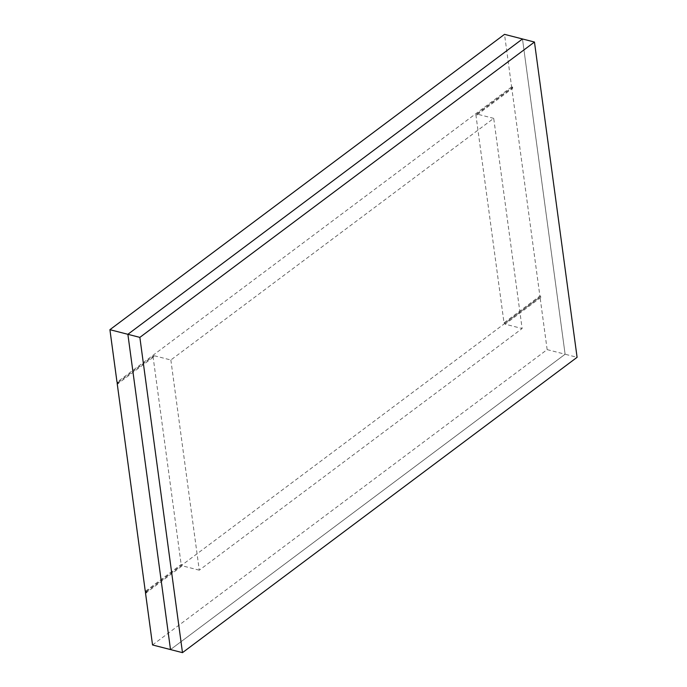 <?xml version="1.0" encoding="UTF-8"?>
<svg xmlns="http://www.w3.org/2000/svg" width="687" height="687" viewBox="0 0 687 687"><rect width="100%" height="100%" fill="white"/><g stroke="black" fill="none" stroke-linecap="round" stroke-linejoin="round"><path stroke-width="0.52" stroke-dasharray="3.44 2.58" d="M152.54 644.956L547.144 349.614L565.109 354.234L170.505 649.576L565.109 354.234L522.481 38.97L565.109 354.234L577.089 357.309M170.857 359.997L199.273 570.176L522.129 328.541L493.713 118.362L170.857 359.997L153.845 355.634L153.991 356.682L118.112 383.526M511.763 87.945L512.717 88.194L476.847 115.038L475.885 114.798L511.763 87.945L539.896 296.02L504.018 322.873L475.885 114.798M493.713 118.362L476.701 113.99L512.579 87.137L512.717 88.194M512.579 87.137L511.617 86.897L504.516 34.35M547.144 349.614L540.034 297.076L540.995 297.316L505.125 324.17L522.129 328.541M504.018 322.873L504.979 323.122L540.849 296.269L540.995 297.316M540.849 296.269L539.896 296.02M199.273 570.176L182.261 565.805L146.391 592.658M146.271 591.782L540.034 297.076M118.001 382.659L153.029 356.433L153.991 356.682M146.245 591.61L182.124 564.757L182.261 565.805M182.124 564.757L181.162 564.508L145.292 591.361M153.029 356.433L181.162 564.508M117.975 382.479L153.845 355.634M511.617 86.897L117.013 382.23M505.125 324.17L504.979 323.122M476.847 115.038L476.701 113.99"/><path stroke-width="1.03" d="M182.484 652.65L577.089 357.309L534.46 42.044L504.516 34.35L109.911 329.691L127.876 334.303L522.481 38.97L127.876 334.303L170.505 649.576L127.876 334.303L139.856 337.386L182.484 652.65L152.54 644.956L145.429 592.409L146.271 591.782M534.46 42.044L139.856 337.386M109.911 329.691L117.013 382.23L117.975 382.479L118.112 383.526L117.159 383.286L145.292 591.361L146.245 591.61L146.391 592.658L145.429 592.409M117.159 383.286L118.001 382.659"/></g></svg>
